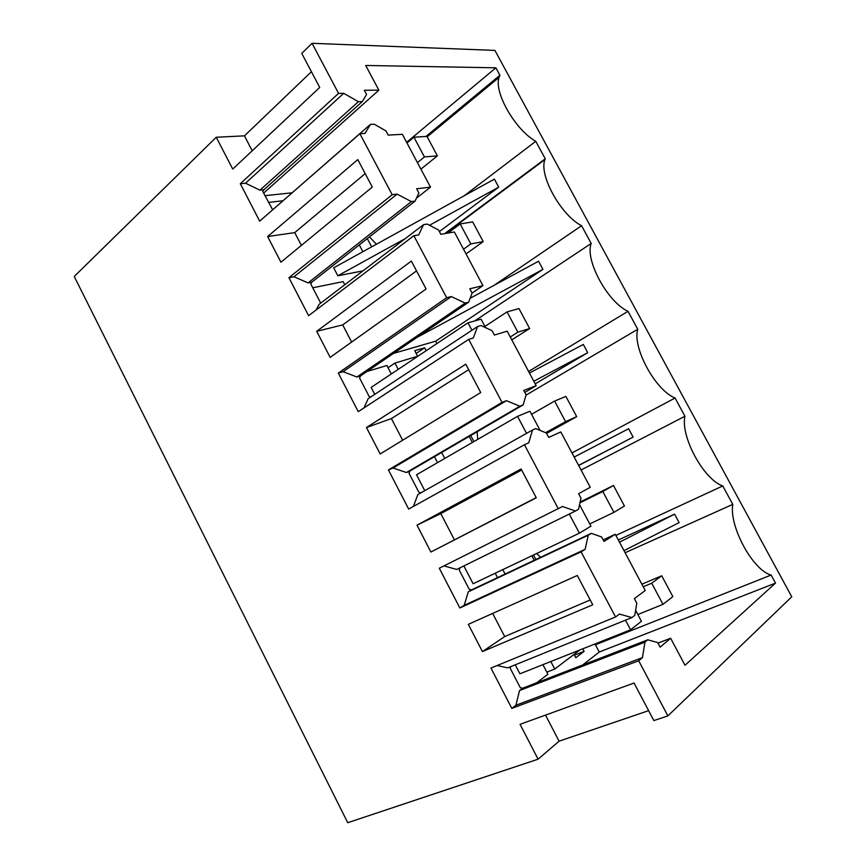 <?xml version="1.0" encoding="UTF-8"?>
<svg xmlns="http://www.w3.org/2000/svg" width="866" height="866" viewBox="0 0 866 866"><rect width="100%" height="100%" fill="white"/><g stroke="black" fill="none" stroke-linecap="round" stroke-linejoin="round"><path stroke-width="1.3" d="M648.623 710.65L559.079 741.188L538.1 759.19L347.731 822.7L74.238 276.481L216.251 137.239L244.45 135.854L311.424 71.716M216.251 137.239L232.727 169.076L319.716 87.434L301.758 53.411L312.063 43.3L494.908 50.401L791.762 596.804L667.881 715.901L638.707 660.769L511.817 708.399L515.909 705.26L519.535 690.548L522.642 688.21L520.282 687.691L510.236 668.325L510.637 666.679M538.1 759.19L520.055 724.322L634.053 683.036L653.862 720.577L667.881 715.901M615.553 616.982L581.097 551.859L585.135 549.315L588.263 535.22L591.316 533.348L601.61 536.952L603.992 541.445L615.282 534.279L645.224 590.525L634.356 598.623L636.77 603.158L634.81 615.325L631.92 617.555L619.417 614.081L615.553 616.982L490.935 668.054L511.817 708.399M581.097 551.859L459.857 607.986L464.176 605.366L468.311 591.814L471.591 589.865L469.166 589.183L459.261 570.109L459.943 567.858M558.321 508.807L524.439 444.745L528.747 442.797L532.482 430.023L535.74 428.594L546.392 433.011L548.741 437.427L560.8 431.928L590.266 487.287L578.618 493.696L580.989 498.156L578.542 509.251L575.435 511.027L562.467 506.502L439.289 568.248L459.857 607.986M524.439 444.745L408.676 509.078L388.423 469.935L502.031 402.398L468.69 339.375L358.264 411.664L338.314 373.105L446.65 297.709L413.861 235.714L308.599 315.7L288.941 277.705L392.168 194.72L359.899 133.71L259.681 221.144L240.304 183.711L338.552 93.366L312.063 43.3M482.427 651.589L592.755 604.793L577.297 575.489L468.322 624.332L482.427 651.589L504.705 636.575L590.211 599.976M423.95 538.598L430.9 552.032L536.292 497.798L521.083 468.971L417.011 525.186L423.95 538.598M274.273 249.365L280.93 262.214L372.293 187.067L357.799 159.604L267.648 236.548L274.273 249.365M418.711 275.009L411.35 261.067L316.696 331.321L330.173 357.377L426.083 288.973L418.711 275.009M373.311 440.74L380.163 453.968L480.738 392.547L465.778 364.185L366.47 427.533L373.311 440.74M550.808 661.516L554.738 669.05L579.83 649.987M252.212 150.792L244.45 135.854M582.71 664.98L599.261 652.022L775.492 583.11L771.119 575.046C752.814 570.369 728.988 526.301 732.777 504.38L722.764 485.934C703.712 479.677 680.232 436.226 684.941 416.232L675.069 398.024C655.291 390.241 632.137 347.396 637.755 329.264L628.012 311.305C607.531 302.039 584.702 259.789 591.197 243.454L581.584 225.734C560.854 215.223 538.522 174.705 544.974 159.55L545.255 158.792L535.773 141.31C515.248 129.846 493.588 92.045 499.087 77.388L499.92 75.255L495.882 67.808L365.712 65.47L378.864 90.172L364.337 90.281L366.567 94.47L362.269 101.614L263.892 189.762L262.777 191.473L272.628 209.713M775.492 583.11L685.017 665.272L670.641 638.264L657.987 643.102M638.707 660.769L642.464 657.608L644.953 642.15L647.8 639.812L657.716 642.594L660.141 647.151L670.641 638.264M362.269 101.614L358.394 101.69L343.715 93.312L338.552 93.366M282.857 200.793L268.46 202.417M344.765 284.752L343.142 281.634L312.756 287.783M391.302 373.971L386.885 365.495L367.011 371.482M374.74 394.355L371.135 387.416L467.997 322.823L481.052 319.164L485.555 327.64M437.536 462.628L434.451 456.707M424.762 490.654L416.514 474.785L517.532 416.362L529.927 411.242L540.103 430.402M497.517 577.622L495.222 573.227M569.276 514.047L579.397 533.164L473.117 583.749L463.862 565.931M536.628 682.798L547.907 674.235L542.917 664.655M625.479 620.164L630.589 629.809L519.903 673.802L515.238 664.817M559.079 741.188L545.526 715.1M642.464 657.608L515.909 705.26M497.062 665.543L507.757 667.848L631.92 617.555M585.135 549.315L464.176 605.366M443.966 565.909L456.718 569.449L575.435 511.027M502.031 402.398L506.448 400.677L393.045 468.03L406.425 472.511L409.91 471.039L409.044 473.345L418.808 492.137L420.876 492.841M393.045 468.03L388.423 469.935M413.407 506.458L417.856 494.54L532.482 430.023M506.448 400.677L519.86 406.219L523.172 404.887L526.106 394.82L523.768 390.436L536.173 385.673L507.162 331.18L494.356 335.066L492.05 330.715L481.063 325.519L477.599 326.514L368.147 398.717L363.98 407.929M468.69 339.375L473.269 338.011L477.599 326.514M446.65 297.709L451.327 296.573L343.142 371.687L356.889 377.002L360.516 375.898L359.574 378.009L369.187 396.531L370.616 397.083M343.142 371.687L338.314 373.105M451.327 296.573L465.172 303.078L468.679 302.191L472.089 293.13L469.783 288.8L482.925 285.639L454.358 231.991L440.837 234.296L438.564 230.02L427.241 224.067L423.582 224.64L319.164 304.291L316.003 310.071M413.861 235.714L418.679 234.903L423.582 224.64M392.168 194.72L397.093 194.125L293.985 276.763L308.069 282.901L311.857 282.154L310.818 284.059L320.29 302.31L321.221 302.721M293.985 276.763L288.941 277.705M397.093 194.125L411.361 201.594L415.052 201.107L311.857 282.154M359.899 133.71L364.965 133.451L370.421 124.39L374.264 124.217L385.911 130.896L388.152 135.107L402.365 134.317L430.489 187.153L416.654 188.766L418.906 193.021L415.052 201.107M343.715 93.312L245.543 183.224L259.952 190.152L263.892 189.762M245.543 183.224L240.304 183.711M270.69 211.542L370.421 124.39M492.667 613.42L504.705 636.575M430.9 552.032L536.195 497.614M417.011 525.186L440.794 513.614L454.369 539.735M521.635 470.032L440.794 513.614M267.648 236.548L294.743 232.608L301.379 245.392M365.192 173.601L294.743 232.608M316.696 331.321L342.72 324.912L351.628 342.07M416.535 270.885L342.72 324.912M366.47 427.533L391.4 418.581L402.658 440.231M468.679 369.685L391.4 418.581M546.814 672.146L554.738 669.05M429.514 225.268L498.719 187.143L494.399 179.11L333.681 267.821L337.827 275.778L362.984 270.863M498.719 187.143L439.387 231.558M545.255 158.792L444.669 233.647M535.773 141.31L464.198 195.781M494.215 285.25L581.584 225.734M416.968 337.426L542.939 269.369L538.565 261.24L470.151 298.283M542.939 269.369L435.652 341.182L436.897 343.564M474.665 320.95L591.197 243.454M528.606 371.449L628.012 311.305M533.813 381.235L587.733 352.679L583.305 344.441L529.44 373.03M587.733 352.679L535.21 383.865M526.008 395.156L637.755 329.264M477.177 431.744L477.686 439.398M571.971 452.918L675.069 398.024M578.607 465.378L633.122 437.092L628.64 428.746L574.18 457.053M633.122 437.092L578.672 465.497M581.075 470.011L684.941 416.232M536.671 553.504L540.611 557.282M615.899 535.426L722.764 485.934M623.985 550.624L679.117 522.609L674.571 514.155L618.324 539.994M625.111 552.735L732.777 504.38M593.946 644.369L595.44 644.769L771.119 575.046M599.261 652.022L595.44 644.769M647.8 639.812L522.642 688.21M644.953 642.15L519.535 690.548M358.394 101.69L259.952 190.152M378.864 90.172L263.632 193.107M264.964 195.684L292.004 192.815M406.63 142.327L495.882 67.808M425.91 136.482L499.92 75.255M369.457 236.916L376.439 244.223M418.083 356.11L394.928 363.081L398.208 369.36M441.638 452.507L444.745 458.46M472.36 442.483L469.177 436.421M502.8 569.622L505.116 574.039M534.225 560.302L531.854 555.788M615.282 534.279L603.169 539.897M591.316 533.348L471.591 589.865M588.263 535.22L468.311 591.814M523.172 404.887L409.91 471.039M519.86 406.219L406.425 472.511M536.173 385.673L524.818 392.406M468.679 302.191L360.516 375.898M465.172 303.078L356.889 377.002M482.925 285.639L472.067 293.098M411.361 201.594L308.069 282.901M430.489 187.153L416.438 198.206M393.532 353.404L435.652 341.182M470.725 435.511L473.918 441.584M417.65 356.24L414.738 350.687L424.643 347.775L426.18 350.708M533.488 555.009L535.859 559.523M362.854 251.725L359.282 244.916M367.303 238.605L371.644 246.864M582.764 648.818L584.095 651.362L575.749 657.759L573.996 654.415M337.827 275.778L405.245 238.637M619.493 542.192L674.571 514.155M388.044 367.714L394.928 363.081M424.643 347.775L416.178 353.436M584.095 651.362L574.407 655.194M637.841 614.535L662.977 604.338L672.839 596.598L661.721 575.782L641.858 584.193M662.977 604.338L651.708 583.197L661.721 575.782M651.708 583.197L643.232 586.78M630.589 629.809L641.425 621.29L635.612 610.346M589.746 523.93L613.929 512.347L624.44 506.004L613.474 485.48L580.133 502.031M613.929 512.347L602.812 491.498L613.474 485.48M602.812 491.498L579.96 502.832M579.397 533.164L590.948 526.192L579.538 504.705M545.645 432.697L565.563 421.623L576.713 416.665L546.587 433.39M576.713 416.665L565.899 396.411L554.608 401.066L531.551 414.305M565.563 421.623L554.608 401.066M526.55 433.368L517.532 416.362M510.269 337.015L517.868 332.165L529.635 328.539L511.784 339.862M529.635 328.539L518.972 308.567L507.065 311.89L484.917 326.428M517.868 332.165L507.065 311.89M471.927 330.249L467.997 322.823M463.537 249.213L470.833 243.941L483.206 241.614L466.038 253.933M483.206 241.614L472.674 221.902L460.171 223.948L447.852 233.106M470.833 243.941L460.171 223.948M417.434 162.613L424.437 156.919L437.395 155.858L420.908 169.141M437.395 155.858L427.003 136.417L413.926 137.196L406.988 142.987M424.437 156.919L413.926 137.196M445.557 233.495L544.974 159.55M427.198 136.785L499.087 77.388"/></g></svg>
